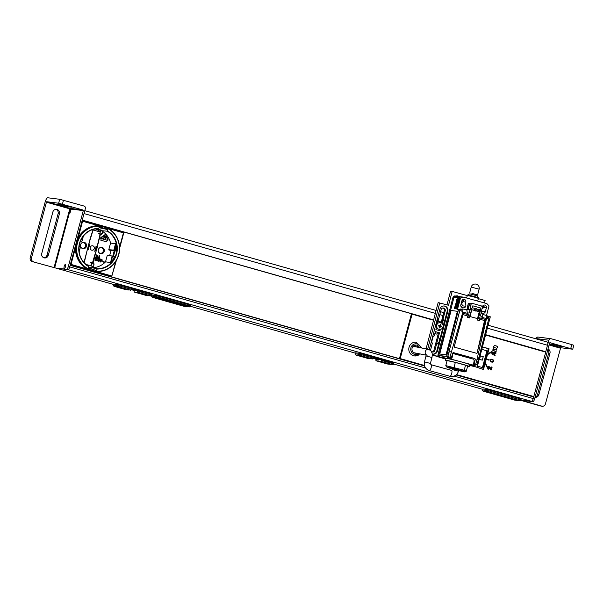 <?xml version="1.0" encoding="UTF-8"?>
<svg xmlns="http://www.w3.org/2000/svg" width="604" height="604" viewBox="0 0 604 604"><rect width="100%" height="100%" fill="white"/><g stroke="black" fill="none" stroke-linecap="round" stroke-linejoin="round"><path stroke-width="0.91" d="M130.69 290.237L131.242 289.286L119.841 286.047L120.105 285.065L118.852 284.756L118.588 285.745L113.59 285.111L113.854 284.122L118.852 284.756M120.105 285.065L152.019 294.178M131.242 289.286L131.378 288.795L139.879 291.211L139.162 292.653L139.441 291.158L136.851 290.584L137.727 290.894L137.274 292.411L134.148 292.019L134.239 290.494L131.136 289.618L136.995 290.781M130.653 290.237L119.101 286.938L113.952 286.288L125.579 289.595L128.841 289.746M132.268 289.293L133.884 289.648L132.268 289.293M135.568 290.131L137.433 290.901L135.568 290.131M136.98 290.841L131.219 289.376L137.78 290.705M137.727 290.894L139.879 291.211M132.48 289.18L131.355 288.863L132.48 289.18M125.647 289.603L128.773 289.995L127.942 289.52M139.162 292.653L140.422 293.038M126.961 289.407L121.578 287.889M126.961 289.52L121.472 288.176M128.773 289.995L126.508 289.256M123.276 288.319L126.508 289.459M123.156 288.652L120.83 288.093L122.514 288.576L122.627 288.153M139.622 292.812L137.274 292.411M138.399 292.729L138.86 291M139.199 292.91L134.088 292.011L145.723 295.311L150.872 295.968L139.26 292.683M138.188 292.714L142.446 293.755M141.495 293.499L142.348 294.103M141.374 293.831L139.056 293.272L139.796 293.061M138.15 292.774L139.69 293.348M127.648 289.678L128.04 289.527M138.731 292.774L139.184 291.098M140.74 293.748L137.501 292.517L145.677 294.805L140.74 293.748L140.845 293.325M489.202 389.912L520.505 398.806L520.24 399.795L488.938 390.901L488.357 391.853L519.659 400.739L520.24 399.795L488.938 390.901L489.202 389.912L487.949 389.61L487.685 390.599L482.694 389.965L482.958 388.976L487.949 389.61M520.505 398.806L521.124 399.033M512.804 399.546L485.707 391.845L490.214 392.419L517.311 400.112L512.804 399.546L485.707 391.845L490.214 392.419L517.311 400.112L512.804 399.546M494.774 394.125L489.248 392.532L494.774 394.125M508.304 397.802L514.321 399.538L508.364 397.575M490.863 392.932L494.321 393.884L490.863 392.932M509.081 398.111L512.547 399.063L509.081 398.111M158.323 296.036L189.633 304.929L189.369 305.918L158.059 297.025L158.323 296.036L157.07 295.733L156.806 296.715L151.815 296.088L152.08 295.099L157.07 295.733M189.633 304.929L190.245 305.156M181.925 305.662L154.828 297.968L159.335 298.535L186.432 306.236L181.993 305.413M163.895 300.248L158.369 298.648L163.895 300.248M180.422 305.005L176.368 303.789L180.4 305.012M159.984 299.055L163.442 300.007L159.984 299.055M178.203 304.227L181.668 305.186L178.203 304.227M377.636 359.108L373.091 357.802L377.643 359.086M377.968 359.312L378.927 359.584L377.968 359.199M374.314 358.029L374.163 358.444L372.985 358.21L378.497 359.463M376.035 359.221L372.94 358.338L376.473 359.274L375.96 360.739L379.501 361.562L375.945 360.739L376.035 359.221L376.473 359.274L374.925 358.836L376.473 359.274M375.975 358.972L374.925 358.836L375.975 358.972M377.153 359.244L377.621 359.38L377.153 359.244M378.24 359.501L381.668 359.931L381.539 360.429L380.95 361.373L377.84 360.981L378.24 359.501L381.668 359.931L393.687 363.397M355.643 352.872L360.641 353.483L360.377 354.465L355.333 353.838A1.027 1.027 0 0 0 356.035 355.084L367.436 358.323L372.449 358.957L373.166 357.515L381.668 359.931M360.641 353.483L393.816 362.906M355.65 352.849L355.386 353.838A1.027 0.974 97.2 0 0 356.05 355.084L361.056 355.718L372.449 358.957L367.534 358.104M377.84 360.981L380.95 361.373L381.539 360.429L392.94 363.668L392.351 364.612L387.323 363.97M378.436 361.147L387.36 363.978L375.937 360.739L375.899 359.712M379.69 361.396L385.156 362.71M379.652 361.456L385.141 362.8M379.002 361.2L380.505 361.562L379.002 361.2M382.483 362.045L380.505 361.562L382.483 362.045M383.457 362.325L385.782 362.883L383.457 362.325M378.481 359.531L377.515 359.048M377.515 359.259L377.123 358.919M377.115 359.206L375.235 358.368M373.521 358.368L373.657 357.878M368.463 358.096L368.01 357.938M367.609 358.096L360.973 356.179L367.617 357.825M365.239 357.145L367.896 357.9L365.239 357.145M368.855 358.255L367.896 357.9L368.855 358.255M368.455 358.202L369.127 358.399M98.784 233.839L101.072 234.488A3.684 1.155 -74.1 0 0 102.212 233.582A1.434 0.453 -74.1 0 0 102.703 232.2A1.434 0.453 -74.1 0 0 102.605 231.204L100.317 230.554A1.434 0.453 -74.1 0 1 100.415 231.551A1.434 0.453 -74.1 0 1 99.924 232.933A3.684 1.155 105.9 0 1 98.784 233.839A3.684 1.155 105.9 0 1 98.475 233.544L99.199 233.748M93.998 264.258A3.684 1.155 -74.1 0 0 93.507 263.14L91.219 262.491A3.684 1.155 105.9 0 1 91.702 263.608A1.434 0.453 -74.1 0 1 91.446 265.013A1.434 0.453 -74.1 0 1 90.842 265.919L93.129 266.575A1.434 0.453 105.9 0 0 93.733 265.669A1.434 0.453 105.9 0 0 93.998 264.258L91.702 263.608M91.589 262.944L90.668 262.68A3.684 1.155 105.9 0 1 91.219 262.491M107.218 240.271L101.253 238.58A0.513 0.483 97.2 0 1 101.125 237.659L105.066 234.911A0.513 0.483 97.2 0 1 105.775 235.115L107.791 239.554A0.513 0.483 97.2 0 1 107.218 240.271M102.801 238.429L103.39 238.595A0.513 0.483 97.2 0 0 103.986 238.24L104.145 237.644A0.513 0.483 97.2 0 0 103.812 237.017L103.224 236.851L102.801 238.429M104.915 239.033L105.964 239.327L105.323 238.429L105.979 238.353L105.504 237.765L106.387 237.749L105.338 237.455L104.915 239.033M104.567 237.719L105.843 236.383L104.779 237.402L104.371 235.968L104.567 237.719M99.373 248.033A2.816 2.665 -82.8 0 1 103.261 251.196A2.816 2.665 -82.8 0 1 98.807 252.487M88.41 267.95L94.171 269.829M85.579 267.625L86.629 267.927M86.289 267.7L85.557 267.61M81.623 242.989A2.816 2.665 -82.8 0 1 85.504 246.153A2.816 2.665 -82.8 0 1 81.057 247.444M87.882 266.13L88.584 266.243A20 18.973 97.2 0 1 79.66 243.548A20 18.973 97.2 0 1 98.603 228.735L96.172 228.561M86.757 229.331A19.698 18.679 -82.8 0 1 88.154 228.908M81.683 234.45L81.238 234.405M78.173 240.664L77.773 240.641M76.851 245.941L76.466 245.873M77.04 253.31L76.64 253.257M83.443 265.39L83.367 265.375A19.698 18.679 -82.8 0 1 82.28 264.711M93.129 229.452L90.245 238.376L84.001 262.491M82.68 248.606A3.224 3.058 -82.8 0 1 81.381 243.216A3.224 3.058 -82.8 0 1 86.478 244.665A3.224 3.058 -82.8 0 1 82.68 248.606M79.147 251.891L80.43 247.119L79.056 246.877M76.791 246.477L76.406 246.409M79.086 246.538L80.226 246.742L79.101 246.424M76.829 246.138L76.444 246.07M80.528 240.973L81.683 241.298L80.43 241.222M80.619 240.996L82.046 241.087L83.39 236.073M98.958 227.67L107.187 229.467L99.124 227.255M103.85 226.998A22.522 21.359 97.2 0 0 77.304 254.533A22.522 21.359 97.2 0 0 112.933 264.658A22.522 21.359 97.2 0 0 103.85 226.998M107.55 230.954L107.361 229.188L99.751 227.021L98.709 228.44A20.309 19.26 97.2 0 0 79.471 243.48A20.309 19.26 97.2 0 0 88.539 266.523L88.788 268.304L96.217 270.411L97.312 269.014A20.309 19.26 97.2 0 0 116.572 254.02A20.309 19.26 97.2 0 0 107.55 230.954M111.574 276.489L91.151 270.683L95.794 271.445L111.868 276.013L111.574 276.489M108.871 229.188A22.869 21.691 -82.8 0 0 107.361 228.282L101.517 226.175M101.917 226.243A22.831 21.653 97.2 0 0 76.451 245.994A22.831 21.653 97.2 0 0 96.187 271.475A22.831 21.653 97.2 0 0 119.26 252.464A22.831 21.653 97.2 0 0 103.835 226.689A22.831 21.653 97.2 0 0 101.917 226.243L98.648 225.805A22.869 21.691 97.2 0 0 78.029 238.225L76.436 241.894M76.013 243.472L75.56 247.429A22.869 21.691 97.2 0 0 87.082 268.976L91.151 270.683M103.662 270.358A22.869 21.691 -82.8 0 1 95.832 271.453M87.082 268.976L71.015 264.409L75.56 247.429M78.029 238.225L82.582 221.245L98.648 225.805M115.779 261.404L111.868 276.013M108.32 228.554L123.435 232.85L119.577 247.247M123.745 232.963L119.6 248.41M116.383 260.422L111.838 276.103M100.438 234.307L93.099 263.027M113.477 256.285L114.42 256.76A19.962 18.935 -82.8 0 1 111.008 262.121L110.494 262.566L112.208 256.149L107.301 255.228L105.534 261.826A19.698 18.679 -82.8 0 1 93.401 267.655M93.22 267.663A19.698 18.679 -82.8 0 1 92.238 267.693M107.301 255.228L109.566 255.552A19.698 18.679 -82.8 0 0 110.887 250.615L108.78 249.701L110.555 243.095A19.698 18.679 -82.8 0 0 102.846 231.558M104.213 251.377A3.224 3.058 97.2 0 0 100.521 247.429A3.224 3.058 97.2 0 0 99.079 252.812A3.224 3.058 97.2 0 0 104.213 251.377M94.692 260.075L96.021 260.732L95.002 260.165L96.406 259.146L96.323 258.218L95.258 258.255L96.27 258.882L94.692 260.075M96.904 259.796L97.644 259.841L97.735 260.43L97.221 260.792L96.504 260.196L96.587 260.671L97.599 260.958L97.969 260.045L96.897 259.516L97.123 258.671L98.316 258.731L96.995 258.353L96.904 259.796M98.444 259.841L98.301 260.988L98.996 261.524L99.856 259.561L99.162 259.025L98.444 259.841M100.694 262.06L101.978 259.773L100.626 261.706L100.423 259.327L100.694 262.06M95.908 257.41L96.338 254.873L95.908 257.41M97.871 256.662L96.768 256.239L97.267 255.477L98.052 255.983L97.84 255.356L97.055 255.303L96.512 257.349L97.486 257.629L97.871 256.662M99.532 255.779L97.931 257.983L98.49 257.463L99.267 257.682L99.486 258.429L99.532 255.779M95.387 257.47L102.061 259.584L95.387 257.47M101.653 261.102L102.182 261.117A0.513 0.483 97.2 0 1 102.718 261.268L103.216 261.902A0.717 0.679 97.2 0 0 103.963 262.113L104.424 261.94L103.903 261.917A0.513 0.483 97.2 0 1 103.367 261.766L102.869 261.132A0.717 0.679 97.2 0 0 102.121 260.92L101.653 261.102M101.185 238.829L100.815 240.203L106.682 241.872L107.157 240.52A0.77 0.732 97.2 0 0 108.01 239.441L105.994 235.001A0.77 0.732 97.2 0 0 104.937 234.699L100.989 237.447A0.77 0.732 97.2 0 0 101.185 238.829M102.861 231.294L103.133 231.166A19.751 18.732 -82.8 0 0 102.461 230.766L107.308 231.211A20 18.973 97.2 0 1 116.195 253.922A20 18.973 97.2 0 1 97.229 268.697L91.498 267.685M110.494 262.566L105.534 261.826M112.782 256.149L109.566 255.552M110.555 243.095L115.545 243.699L115.779 244.326A19.962 18.935 -82.8 0 1 116.036 250.728L114.911 250.939M114.194 250.879L110.887 250.615M114.42 256.76L112.586 256.239L111.008 262.121M108.984 250.071L115.9 251.022M115.545 243.699L113.831 250.109L108.78 249.701M101.585 230.215A2.054 0.521 -74.3 0 1 101.653 230.215A2.054 0.521 -74.3 0 1 101.706 230.252L102.74 231.581M100.43 231.43L95.515 228.931M93.25 229.414L89.06 243.238A0.612 0.581 97.2 0 0 89.143 243.752L89.656 244.537A0.612 0.581 97.2 0 1 89.43 245.435L88.426 245.171M92.487 262.853L95.462 252.759A0.612 0.581 97.2 0 0 95.387 252.246L94.866 251.46A0.612 0.581 97.2 0 1 95.092 250.562L95.968 247.3A0.612 0.581 97.2 0 1 96.225 246.402L97.055 246.002A0.612 0.581 -82.8 0 0 97.38 245.602L100.105 234.216M84.213 262.725L87.142 250.396A0.612 0.581 -82.8 0 1 87.467 250.003L88.305 249.595A0.612 0.581 97.2 0 0 88.554 248.705L89.43 245.435M92.842 245.828A2.25 2.137 -82.8 0 1 93.748 249.588A2.25 2.137 -82.8 0 1 90.192 248.576A2.25 2.137 -82.8 0 1 92.842 245.828M91.37 267.942A2.054 0.521 -74.3 0 0 91.468 268.017A2.054 0.521 -74.3 0 0 91.589 268.002L93.016 267.323M93.227 266.515L93.341 267.866L92.744 266.462M86.999 265.209L91.355 265.239M88.614 248.84L87.527 248.531M95.968 247.315L96.655 247.512L95.757 250.871L94.971 250.645M95.915 247.512L96.338 247.632L95.545 250.592L95.115 250.479M88.373 245.375L89.09 245.579L88.297 248.538L87.58 248.335M111.725 262.816L111.944 262.008M113.424 256.481L116.089 246.53M116.58 244.703L116.806 243.873M120.015 231.876L120.256 230.992M110.728 263.82L110.91 263.125M112.744 256.285L115.847 244.703M116.247 243.201L116.444 242.476M119.335 231.687L119.577 230.796M118.535 230.502L118.301 231.392M115.817 240.656L115.651 241.283M109.437 264.454L109.279 265.05M490.607 369.301L491.15 367.285M492.517 362.166L492.668 361.615M479.206 359.297L482.324 360.135L479.161 359.486M482.324 360.135L483.253 356.677L480.444 355.877L479.523 359.335M477.417 366.16L482.43 367.587L486.93 350.803L481.811 349.346M480.331 366.99L477.334 366.485M424.567 365.994L70.162 265.315L69.739 266.892L425.578 367.979M485.865 365.035L486.386 365.058L486.665 366.537M487.285 367.519L487.443 366.93M488.455 369.172L488.251 367.443L488.998 366.228M491.112 366.824L491.143 368.266L490.395 369.489M490.169 361.094L490.916 359.878M493.166 361.298L493.038 362M489.074 353.725L489.542 352.857M490.146 352.494L490.267 353.008M492.064 353.431L492.049 354.027M492.773 354.435L493.332 353.695L495.159 353.914M486.273 353.257L486.809 352.57L487.141 353.151M488.138 353.702L487.949 354.397M486.892 354.103L486.764 353.181L486.039 354.118M487.058 359.622L487.194 359.131M487.624 359.252L487.496 359.742M416.254 353.189A4.092 3.881 -82.8 0 1 413.914 345.601A4.092 3.881 -82.8 0 1 419.433 347.564M414.638 345.262A4.092 3.881 -82.8 0 1 416.013 346.885M418.678 347.413A4.092 3.881 -82.8 0 0 418.164 346.492L416.881 346.326L418.262 346.696A4.092 3.881 -82.8 0 1 418.625 347.398M418.58 355.031A6.908 6.546 -82.8 0 1 409.029 347.323A6.908 6.546 -82.8 0 1 416.216 342.219L421.917 348.047M439.002 329.346A3.443 3.262 -82.8 0 1 437.575 323.608A3.443 3.262 -82.8 0 1 443.026 325.118A3.443 3.262 -82.8 0 1 439.002 329.346M439.72 326.56A6.138 1.419 104.8 0 1 439.327 327.851A1.963 1.865 97.2 0 0 439.893 328.01A6.138 2.424 -73.9 0 0 440.346 326.734L441.796 326.839A1.963 1.865 97.2 0 0 441.954 326.243A6.138 0.785 -166.6 0 0 440.829 325.888L440.656 325.564A6.138 2.431 -74.7 0 0 440.875 324.257A1.963 1.865 97.2 0 0 440.308 324.099A6.138 1.412 105.6 0 1 440.029 325.39L439.72 325.579A6.138 0.755 -167.3 0 0 438.406 325.262A1.963 1.865 97.2 0 0 438.247 325.858L439.72 326.56M478.119 310.026A1.51 1.434 -82.8 0 1 478.323 309.618M478.625 314.231A5.119 4.855 97.2 0 0 479.327 313.604M472.728 306.213A5.119 4.855 97.2 0 0 472.222 306.741M461.094 303.85A1.51 1.434 -82.8 0 1 461.162 306.757M462.022 304.582A5.119 4.855 97.2 0 0 461.698 302.959M458.074 299.826A5.119 4.855 97.2 0 0 457.696 299.773M457.56 299.765A5.119 4.855 97.2 0 0 457.168 299.75M457.032 299.758A5.119 4.855 97.2 0 0 456.624 299.788M432.607 336.919A4.349 4.122 -82.8 0 1 434.253 335.937L435.386 331.619L439.501 332.759L435.348 331.755M432.086 351.906A2.25 2.137 97.2 0 0 433.936 350.237L438.534 332.638M431.203 351.256A2.25 2.137 97.2 0 0 434.903 350.365L439.501 332.759M436.662 326.719L435.899 329.641L440.022 330.781L440.376 329.414M441.094 326.666L441.199 326.001M441.901 323.306L445.239 310.803A2.25 2.137 97.2 0 0 443.464 308.002A2.25 2.137 97.2 0 0 441.116 309.663L438.904 318.134A4.349 4.122 -82.8 0 0 437.258 319.116M439.085 330.524L439.372 329.429M439.75 327.987L440.739 324.197M441.101 322.823L444.272 310.683A2.25 2.137 97.2 0 0 442.974 307.995M437.764 318.701L436.315 324.242M438.836 318.157L437.334 323.887M438.308 337.07A4.349 4.122 -82.8 0 1 436.435 344.257M443.026 319.274A4.349 4.122 -82.8 0 1 444.008 323.397L447.156 311.332A4.349 4.122 97.2 0 0 444.046 305.971M432.623 354.133A4.349 4.122 97.2 0 0 436.82 350.894L439.357 341.2A4.349 4.122 -82.8 0 1 436.496 344.265M431.43 341.426A4.349 4.122 -82.8 0 0 432.381 343.125L430.788 349.225A2.25 2.137 97.2 0 0 431.067 351.075M438.376 337.077A4.349 4.122 -82.8 0 1 439.357 341.2L444.008 323.397A4.349 4.122 -82.8 0 1 443.049 325.209M441.803 326.198A4.349 4.122 -82.8 0 1 441.146 326.462M436.76 325.005A4.349 4.122 -82.8 0 1 436.08 323.623M456.851 295.832A2.25 2.137 -82.8 0 1 457.666 296.398M459.138 298.572A2.25 2.137 -82.8 0 1 459.123 298.64L458.761 300.014M432.275 355.084L438.451 356.79M447.005 304.831L450.561 291.211L452.169 291.415L448.553 305.262L438.149 302.619L426.069 348.863M469.527 365.39L477.13 367.247L469.587 365.163M433.113 336.503L431.664 342.045M472.66 365.095A4.349 4.122 -82.8 0 1 472.101 365.043M429.369 349.663A4.349 4.122 -82.8 0 1 429.512 348.772L439.848 309.21A4.349 4.122 -82.8 0 1 444.37 306.002A4.349 4.122 -82.8 0 1 447.798 311.415L437.47 350.977A4.349 4.122 -82.8 0 1 432.207 354.027M477.13 367.247L490.312 316.806L487.322 315.983M484.491 302.951L485.125 300.528L478.315 298.64M427.647 349.172L439.757 302.823M444.355 358.187L441.547 357.409M441.313 357.341L439.304 356.79M438.217 356.481L432.275 354.842M452.169 291.415L467.307 295.598M455.303 296.806A2.25 2.137 -82.8 0 1 455.945 296.164M456.088 296.081A2.25 2.137 -82.8 0 1 458.632 296.526M456.488 353.627A2.99 2.839 -82.8 0 1 456.292 354.435M471.898 293.34L477.59 294.994L471.898 293.34M468.092 294.888L478.255 297.606L468.092 294.888M467.813 294.88L469.806 293.846L477.213 295.824L478.255 297.606M477.764 301.094L478.376 298.361L473.8 296.911L467.345 295.477L466.59 298.006M446.024 354.812L439.901 354.035L439.871 353.521L450.984 310.992L451.271 310.516L457.394 311.294L446.024 354.812M446.696 355.907L446.567 356.534L447.745 356.617L459.991 309.739L458.481 309.641L446.567 356.541L448.961 358.542L449.957 358.67L447.987 356.647L451.49 357.568L452.57 353.438A1.027 0.974 -82.8 0 1 453.763 352.706L474.548 358.459L453.219 352.728M473.929 362.075L474.563 362.249M475.446 364.197L473.544 365.186L474.442 365.435L477.009 364.673L478.345 359.554L477.047 359.146L486.499 318.61L481.962 317.349L480.52 315.832L482.377 306.908L481.343 305.888L472.381 303.412L471.158 303.804L470.591 308.07L471.951 308.448L469.67 316.602L469.678 317.923L470.025 316.534L477.485 318.595L477.137 319.984L479.508 320.641L479.855 319.252L484.529 320.543L476.986 353.408L454.117 347.081L463.026 313.77L463.615 313.416L470.184 315.228M473.43 365.307L474.442 365.435M473.045 365.126L472.562 365.065A2.023 0.634 -74.5 0 0 472.713 365.035M473.453 363.955A2.023 0.634 -74.5 0 0 473.838 362.581M474.548 358.459A1.027 0.974 -82.8 0 1 475.227 359.705L474.148 363.834L477.009 364.673L475.393 364.514M475.71 364.265L477.047 359.146M470.591 308.07L469.368 312.751L467.383 313.317L462.838 312.064L462.815 308.923L458.481 309.641M449.935 357.138L462.838 312.064L460.014 309.739L462.815 308.923L466.839 310.041L467.383 313.317M476.986 353.408L485.51 319.984L485.171 319.373L478.61 317.561L480.376 310.781L481.743 311.158M468.311 314.707L468.236 316.202L462.981 314.586L454.117 347.081M469.678 317.923L467.307 317.266L468.236 316.202M478.61 317.561L478.066 318.92L477.485 318.595L479.266 311.77L476.277 310.947A1.306 1.238 -82.8 0 1 474.797 310.531L471.815 309.709L470.025 316.534M475.159 310.871A1.306 1.238 97.2 0 0 475.424 310.75L476.277 310.947M479.787 309.792L474.797 308.712L479.954 309.837L480.278 307.889L472.826 305.828L472.328 307.73L475.318 308.553A1.306 1.238 -82.8 0 1 476.798 308.969M480.376 310.781L480.278 307.889M471.951 308.448L472.826 305.828M478.066 318.92L477.137 319.984M480.482 318.074L479.825 318.444L479.508 320.641M466.839 310.041L469.663 309.233L468.236 309.142L469.648 303.737L471.067 303.789L469.368 312.751M468.236 309.142L465.299 309.61M465.903 309.776L468.002 309.173M447.745 356.617L449.323 351.528L451.271 352.019M460.014 309.739L449.089 351.468M448.991 358.542L449.904 358.799A2.023 0.634 -74.5 0 0 450.909 357.409M452.109 355.212L452.524 355.333A2.023 0.634 105.5 0 1 452.547 355.341L452.555 355.288M451.626 359.199A2.023 0.634 105.5 0 1 451.445 359.229L473.015 365.058A3.888 1.223 -74.5 0 0 473.528 359.206L452.577 353.408M459.991 309.739L462.815 308.923M487.035 318.429L487.254 317.598L486.741 317.062M478.345 359.554L489.044 317.764A6887.17 4892.981 59.3 0 0 486.499 318.61L486.967 315.605L489.014 317.764L487.254 317.598M486.967 315.605L482.943 314.495L481.962 317.349M482.943 314.495L481.312 312.781M480.354 307.927L479.236 312.185L479.991 312.253M471.784 303.601L470.939 303.367L472.381 303.412M479.825 312.902L479.236 312.185M459.795 297.085L458.874 296.836L459.795 297.085M463.449 297.138L460.467 297.991L454.027 297.176L457.009 296.315L463.449 297.138L486.854 303.608L489.021 305.888L486.514 315.484M461.071 296.836C458.376 297.372 457.817 297.304 459.395 296.617M467.987 304.748L467.466 306.726L468.568 306.87L469.414 303.601L468.689 303.51L467.987 304.748M474.955 310.72L475.144 310.018A2.559 2.424 97.2 0 0 475.182 308.818M477.13 309.331L476.677 311.052M478.745 309.678L478.7 309.837A0.408 0.385 97.2 0 0 478.323 310.139L477.99 311.415M479.568 313.869L478.904 313.166M460.467 297.991L457.387 309.776L460.641 309.022M467.156 309.082L467.647 307.187A0.408 0.385 97.2 0 0 467.466 306.726M461.856 300.935L460.822 304.892A2.152 2.038 97.2 0 0 462.249 307.512L463.185 307.768A2.152 2.038 97.2 0 0 465.692 306.236L465.82 305.745A2.152 2.038 97.2 0 0 465.344 303.714L465.79 302.023A2.152 2.038 97.2 0 0 464.091 299.35A2.152 2.038 97.2 0 0 461.856 300.935M481.343 312.691A2.152 2.038 97.2 0 0 481.909 312.947L482.845 313.204A2.152 2.038 97.2 0 0 485.352 311.672L486.386 307.715A2.152 2.038 97.2 0 0 484.687 305.043A2.152 2.038 97.2 0 0 482.453 306.628L482.369 306.945M478.187 309.603L477.734 311.347M478.7 309.837L479.795 309.973L480.339 307.912M478.323 310.139L479.417 310.282L479.048 311.709M479.78 313.068L479.108 312.366M486.681 317.432L487.035 317.81L486.635 317.757M468.991 357.085L468.779 357.893L468.991 357.085M486.862 318.489L487.035 317.81M472.29 364.99L473.015 365.058M469.678 364.801L471.92 365.088M445.79 359.108L438.746 357.017L448.863 358.708M445.888 358.723L445.254 358.64L445.85 358.874M442.634 357.545L439.055 357.092L445.442 358.323L442.634 357.545M452.464 353.838A3.888 1.223 105.5 0 1 451.528 359.116M448.228 358.534L446.613 356.587M448.923 353.061L448.47 353.861M444.582 358.074L442.815 356.209L438.806 355.439L446.462 356.413M458.406 309.905L457.387 309.776M454.027 297.176L438.806 355.439M456.881 308.991L460.029 298.459L457.266 309.044L456.881 308.991M456.367 308.931L459.478 298.527L456.752 308.976L456.367 308.931M455.854 308.863L458.927 298.603L455.854 308.863M455.341 308.803L458.376 298.678L455.341 308.803M454.82 308.735L457.824 298.746L455.205 308.78L454.82 308.735M454.306 308.667L457.273 298.821L454.691 308.719L454.306 308.667M457.424 311.309L446.409 354.359L446.114 354.835L439.961 354.042M483.464 307.3L484.076 307.376A2.152 2.038 97.2 0 0 483.638 305.45L483.283 305.405M475.212 309.663L474.042 309.512A2.152 2.038 97.2 0 0 473.981 310.305M457.402 307.021A2.152 2.038 97.2 0 0 457.794 306.945L457.432 306.9M457.296 306.885L456.918 306.84M456.783 306.817L456.397 306.772M456.269 306.757L455.884 306.704M465.692 306.236L462.12 305.783M457.779 307.089L457.394 307.036M457.258 307.021L456.881 306.975A2.152 2.038 97.2 0 0 457.017 307.006L457.258 307.043M456.518 300.211L456.896 300.256M457.032 300.271L457.417 300.324M457.545 300.339L457.93 300.384M458.066 300.407L458.444 300.452M458.579 300.467L458.957 300.52M459.093 300.535L459.478 300.581M465.79 302.023L462.853 301.653M462.868 301.6L463.479 301.675A2.152 2.038 97.2 0 0 463.041 299.758L462.687 299.712M448.47 367.828L446.62 366.907L453.929 368.516L463.087 371.052L464.204 370.252L445.797 365.616L446.401 366.824L448.296 367.768L452.721 369.006L448.432 367.821M453.929 368.516L455.288 362.377L465.525 365.209L464.204 370.252L466.273 371.279L464.997 371.988L458.655 370.584L464.997 371.988M455.288 362.377L447.119 360.573L445.797 365.616M452.789 368.734L458.73 370.29M465.525 365.209L467.594 366.235L466.273 371.279M467.564 366.349A12.276 0.528 -165.4 0 0 469.233 366.507A12.276 0.528 -165.4 0 0 459.38 363.397A12.276 0.528 -165.4 0 0 446.122 360.301A12.276 0.528 -165.4 0 0 445.473 360.301A12.276 0.528 -165.4 0 0 447.013 360.981M445.473 360.301L445.963 358.421A12.276 0.528 14.6 0 1 446.613 358.421A12.276 0.528 14.6 0 1 459.87 361.517A12.276 0.528 14.6 0 1 469.723 364.627L469.233 366.507M462.498 299.863A1.94 1.842 -82.8 0 1 461.305 303.057M459.327 300.566A1.94 1.842 -82.8 0 1 459.644 299.939M456.654 299.682A5.119 4.855 -82.8 0 1 457.047 299.697A5.119 4.855 97.2 0 0 456.662 299.652M482.105 308.712A1.94 1.842 97.2 0 0 483.094 305.564M454.08 297.16A2.046 1.94 -82.8 0 1 456.05 296.073L455.084 295.952A2.046 1.94 97.2 0 0 452.955 297.462L453.921 297.583L438.934 354.948L437.968 354.827A2.046 1.94 97.2 0 0 439.319 357.319M456.05 296.073A2.046 1.94 -82.8 0 1 456.307 296.126L457.009 296.315M455.59 296.073L456.752 296.39M458.685 296.926L459.455 297.138M479.342 313.627L478.013 318.723M468.062 356.828L467.851 357.628M439.659 357.13A2.046 1.94 -82.8 0 1 438.866 355.507M437.968 354.827L452.955 297.462M455.363 353.317A1.789 1.699 -82.8 0 1 455.174 354.125M493.309 361.018C492.713 359.501 491.777 359.237 490.508 360.218C491.105 361.736 492.041 362.007 493.309 361.018M424.431 365.473L400.195 358.587L412.102 314.156L433.544 320.248M437.96 321.502L441.207 322.423M442.068 322.672L444.046 323.231M485.548 335.024L545.722 352.117L533.815 396.541L456.526 374.586M454.374 353.046A2.559 2.424 -82.8 0 1 454.246 353.868M437.168 332.26A1.178 1.117 -82.8 0 1 436.405 334.072A1.178 1.117 -82.8 0 1 435.741 331.86M439.206 325.45A1.178 1.117 -82.8 0 1 439.206 326.145M487.76 368.583L488.296 366.613A0.513 0.483 -82.8 0 1 488.893 366.251A0.513 0.483 -82.8 0 1 489.225 366.877L489.097 367.375L490.961 367.904L491.097 367.406A0.513 0.483 -82.8 0 1 491.694 367.051A0.513 0.483 -82.8 0 1 492.034 367.677L491.505 369.648A0.513 0.483 -82.8 0 1 490.901 370.01A0.513 0.483 -82.8 0 1 490.569 369.384L490.697 368.893L488.832 368.357L488.696 368.855A0.513 0.483 -82.8 0 1 488.1 369.21A0.513 0.483 -82.8 0 1 487.76 368.583M482.453 346.892L489.051 348.765L487.654 353.989L491.467 351.694L491.701 352.14L487.504 354.669M487.654 353.989L486.341 358.889L489.142 359.682L489.014 360.18L486.205 359.38L483.494 369.497L476.579 367.179M485.291 362.921L487.639 367.308L487.217 367.564L485.087 363.578M493.778 361.147C492.026 362.672 490.78 362.325 490.04 360.09C491.792 358.565 493.038 358.919 493.778 361.147M493.513 349.225L493.264 350.154L492.819 350.026L493.415 347.798L493.861 347.927L493.611 348.855L496.903 349.791L496.805 350.161L493.513 349.225M491.792 353.876L491.913 353.423L495.899 353.551L494.684 353.891L494.397 354.948L495.28 355.869L491.792 353.876M495.763 352.993L492.222 352.268L492.32 351.898L495.439 352.653L495.884 352.23L495.71 351.634L492.758 350.267L496.156 351.52L495.763 352.993M495.975 345.775L497.326 346.515L497.59 347.549L496.843 348.289L493.966 347.474L493.695 346.439L494.442 345.692L495.975 345.775M482.815 369.308L488.342 348.674L489.051 348.765M486.205 359.38L486.371 358.889M488.342 348.674L482.422 346.998M412.102 314.156L411.392 314.065L399.486 358.497L400.195 358.587M456.216 374.865L533.626 396.775L456.292 374.805M424.514 365.782L70.207 265.126M70.192 265.201L424.536 365.865M85.602 245.352L86.568 245.624M88.184 246.085L88.901 246.289M95.719 248.221L96.142 248.342M96.413 248.418L96.965 248.576M103.36 250.396L104.326 250.668M487.118 359.41L487.549 359.531M85.36 244.22L86.448 244.522M88.448 245.096L89.498 245.39M95.93 247.217L97.229 247.587M103.118 249.263L104.198 249.565M456.111 374.956L533.634 396.979L533.211 398.557A3.073 0.966 105.9 0 1 531.429 401.298A3.073 0.966 105.9 0 1 531.414 401.29L520.927 399.961L531.407 401.29L67.935 269.633A3.073 0.966 -74.1 0 0 67.958 269.633A3.073 0.966 -74.1 0 0 69.739 266.892M454.155 376.103L533.211 398.557A3.073 0.966 105.9 0 0 533.241 398.459L533.755 396.526M80.672 209.996L71.959 208.893A3.073 0.966 -74.1 0 0 71.476 209.12M71.355 209.241A3.073 0.966 -74.1 0 0 70.2 211.732M531.429 401.298L67.958 269.633L56.021 268.123L113.703 284.507M190.018 306.183L355.499 353.197M393.559 364.008L482.8 389.361M157.591 295.839L160.332 296.564M186.961 304.129L188.516 304.612M82.476 212.314L82.136 213.605M82.25 220.196L433.604 320.007M438.021 321.26L441.267 322.181M485.616 334.782L545.752 351.762L485.639 334.684M435.333 313.385L84.024 213.582L82.272 220.098L433.627 319.909M438.051 321.169L441.29 322.091M487.345 328.161L547.496 345.246L545.752 351.762M439.818 314.654L442.996 315.56M488.108 325.239L547.345 342.06A3.073 0.966 105.9 0 1 547.398 342.075A3.073 0.966 105.9 0 1 547.496 345.246M83.307 210.328L82.725 210.252M140.347 291.347L131.378 288.795M127.61 289.777L122.514 288.576M140.385 293.182L139.584 292.955M509.459 398.217L512.147 398.957L509.459 398.217M499.349 395.25L505.865 397.168L499.41 395.031M500.346 395.628L503.041 396.367L500.346 395.628M482.906 388.976L482.694 389.965A1.027 0.974 97.2 0 0 483.359 391.218L488.357 391.853L519.659 400.739L514.668 400.112L483.359 391.218L488.357 391.853L488.938 390.901L487.685 390.599A1.027 0.974 97.2 0 0 488.357 391.853M521.176 399.033L520.859 400.022A1.027 0.974 -82.8 0 1 519.795 400.769L514.804 400.135A1.027 1.027 0 0 1 514.653 400.105L483.359 391.218L514.668 400.112A1.027 0.974 -82.8 0 0 514.94 400.142M493.053 393.717L488.983 392.457L493.053 393.717M491.233 393.038L493.929 393.778L491.233 393.038M173.114 302.868L167.316 301.222L173.114 302.868M167.421 300.837L167.316 301.222M176.466 303.404L176.368 303.789M164.122 300.316L158.105 298.58L164.122 300.316M152.14 297.168L184.024 306.296M189.656 306.213L189.218 306.983L157.35 297.923L157.825 297.168L189.656 306.213M184.273 306.303L184.258 306.356A0.815 0.778 -82.8 0 1 184.137 306.326L152.48 297.342L157.478 297.968L188.78 306.862L183.79 306.228L152.48 297.342A1.027 0.974 97.2 0 1 151.815 296.088L151.808 296.111M157.44 297.968L189.097 306.96A0.815 0.778 97.2 0 0 189.218 306.983M373.174 357.523L393.733 363.404M375.137 358.723L374.163 358.444M369.112 358.459L368.01 358.149M373.046 358.013L361.645 354.774L361.894 353.785M361.63 354.774L361.049 355.718L361.645 354.774L360.377 354.465A1.027 0.974 97.2 0 0 361.049 355.718L372.457 358.957M56.089 268.131L32.208 261.577L54.685 267.731L70.426 208.984L83.307 210.615L68.358 266.402A3.073 0.966 105.9 0 1 66.599 269.241L56.089 268.131L68.003 269.641A3.073 0.966 -74.1 0 0 69.762 266.802L85.368 208.546A2.046 1.94 -82.8 0 0 84.031 206.039L59.705 199.282L58.648 203.231L82.975 209.988A0.513 0.483 -82.8 0 1 83.307 210.615M64.296 268.516A2.122 0.664 -74.1 0 0 65.7 265.511A2.122 0.664 -74.1 0 0 64.545 265.367A2.122 0.664 -74.1 0 0 64.296 268.516M59.705 199.282L47.784 197.772A4.606 1.45 -74.1 0 0 45.149 202.03L30.2 257.817A3.073 2.914 -82.8 0 0 32.208 261.577M55.93 209.354A3.579 3.397 -82.8 0 1 58.112 213.688L47.006 255.152A3.579 3.397 -82.8 0 1 43.933 257.795M33.499 261.736A3.073 2.914 -82.8 0 1 31.491 257.976L46.432 202.197L69.792 208.833L54.058 267.58M48.29 255.318A3.579 3.397 -82.8 0 1 44.568 257.938A3.579 3.397 -82.8 0 1 41.752 253.453L52.858 211.989A3.579 3.397 -82.8 0 1 56.58 209.369A3.579 3.397 -82.8 0 1 59.403 213.846L48.29 255.318L47.006 255.152M63.609 206.213L57.07 204.356L65.126 205.375L71.853 207.232L63.609 206.213L63.881 205.217M82.975 209.988L70.087 208.357L46.727 201.721L46.432 202.197M46.727 201.721L58.648 203.231M69.762 266.802L68.358 266.402M560.663 347.723L545.42 403.978A3.073 2.914 -82.8 0 1 541.826 406.145L520.965 400.188L532.879 401.698A3.073 0.966 -74.1 0 0 534.638 398.859L549.587 343.08A0.513 0.483 97.2 0 1 550.184 342.717L572.743 349.225L560.663 347.723L549.217 344.469M559.289 347.33A4.606 1.45 -74.1 0 0 559.13 347.844M545.661 352.102L548.847 340.211A2.046 1.94 -82.8 0 1 551.241 338.769L571.799 344.605L570.742 348.553M572.743 349.225L573.8 345.277L571.799 344.605M549.353 343.933L555.695 344.741L562.43 346.598L554.185 345.579L549.247 344.348M520.746 400.354L540.535 405.979A3.073 2.914 97.2 0 0 540.942 406.062L542.233 406.228M560.369 348.191L549.074 344.99M548.009 348.961A3.579 3.397 -82.8 0 1 549.972 353.212L538.866 394.676A3.579 3.397 -82.8 0 1 535.061 397.289M535.129 397.047A3.579 3.397 97.2 0 0 537.575 394.51L548.689 353.046A3.579 3.397 97.2 0 0 547.843 349.58M534.638 398.859L533.241 398.459M119.29 286.998L119.841 286.047L118.588 285.745A1.027 0.974 97.2 0 0 119.116 286.945M151.408 293.959L151.143 294.941L139.743 291.702M113.59 285.111L113.582 285.141A1.027 0.974 97.2 0 0 114.118 286.311A1.027 1.027 0 0 1 113.537 285.111L113.801 284.122M152.072 294.178L151.808 295.167A1.027 1.027 0 0 1 150.706 295.922A1.027 0.974 -82.8 0 0 151.755 295.167L151.143 294.941L150.6 295.885M125.662 289.603L114.262 286.364L119.252 286.998L128.275 289.558M141.54 293.325L150.562 295.892L145.564 295.258L134.163 292.019M483.328 391.211L483.343 391.211A1.027 1.027 0 0 1 482.641 389.965L482.687 389.995M519.659 400.739A1.027 0.974 -82.8 0 0 519.795 400.769A1.027 1.027 0 0 0 520.912 400.022L520.24 399.795L519.659 400.739L514.668 400.112M158.006 297.221L156.806 296.715A1.027 0.974 97.2 0 0 157.478 297.968M190.298 305.156L190.034 306.137A1.027 1.027 0 0 1 189.377 306.84A1.027 0.974 -82.8 0 0 189.981 306.145L189.309 306.115M184.061 306.266A1.027 0.974 -82.8 0 1 183.926 306.258L188.78 306.862A1.027 0.974 -82.8 0 0 188.909 306.892M387.632 364.016A1.027 0.974 -82.8 0 1 387.36 363.978A1.027 1.027 0 0 0 387.496 364.008L392.487 364.642A1.027 0.974 -82.8 0 1 392.351 364.612L387.36 363.978L375.945 360.739M393.204 362.679L392.94 363.668L381.539 360.429M393.868 362.906L393.604 363.887A1.027 1.027 0 0 1 392.487 364.642A1.027 0.974 -82.8 0 0 393.551 363.887L392.94 363.668L392.351 364.612L380.95 361.373L392.351 364.612M355.597 352.849L355.378 353.861M356.035 355.084L361.049 355.718M365.073 357.651L367.451 358.323M102.212 233.582L99.924 232.933M101.706 230.252L96.602 228.803M100.294 232.057L93.031 229.996M88.833 265.247L86.025 264.446M91.589 268.002L88.448 267.111M420.792 347.829A5.368 5.096 97.2 0 0 410.916 347.776A5.368 5.096 97.2 0 0 418.542 353.642M426.122 354.835A3.073 2.507 -78.9 0 1 425.178 352.494A3.073 2.507 -78.9 0 1 428.296 349.301L413.061 346.303M427.111 355.326L426.084 354.631L426.016 355.952L431.958 357.5C432.653 352.819 431.913 353.272 431.649 352.041C431.769 351.302 430.652 350.388 428.296 349.301M426.016 355.952L424.469 361.887L430.403 363.434L431.958 357.5M424.469 361.887C423.751 366.152 425.375 369.067 429.331 370.614A3.073 0.966 -74.5 0 0 429.376 370.622A3.073 0.966 -74.5 0 0 431.097 367.844A3.073 0.966 -74.5 0 0 430.969 364.695L430.403 363.434M429.331 370.614L449.927 376.307A3.073 0.966 -74.5 0 0 449.965 376.315A3.073 0.966 -74.5 0 0 451.694 373.536A3.073 0.966 -74.5 0 0 451.558 370.388L430.969 364.695M458.768 370.139L458.489 371.203L452.555 369.656L451.558 370.388M434.903 350.365L433.936 350.237M445.239 310.803L444.272 310.683M437.47 350.977L436.82 350.894M447.798 311.415L447.156 311.332M479.115 289.157A4.092 4.092 0 0 0 476.111 284.144A4.092 4.092 0 0 0 471.196 287.089L479.115 289.157L477.59 294.994M472.562 365.065L470.969 364.627M467.655 315.877L467.307 317.266M486.386 307.715L483.449 307.345M485.352 311.672L481.72 311.219M459.463 300.633L459.078 300.581M458.949 300.566L458.564 300.52M458.428 300.498L458.051 300.452M457.915 300.437L457.538 300.384M457.402 300.369L457.017 300.324M456.888 300.309L456.503 300.256M458.428 304.59L458.051 304.537M457.915 304.522L457.53 304.476M457.402 304.454L457.017 304.408M456.881 304.393L456.503 304.341M456.367 304.325L455.99 304.28M455.854 304.265L455.469 304.212M463.087 371.052L464.937 371.973M456.307 296.126L455.786 296.058M84.802 210.668L436.096 310.464L84.802 210.66M440.58 311.732L443.759 312.638L440.58 311.732M68.713 207.972A4.606 1.45 -74.1 0 0 68.562 208.486M71.272 208.508A2.559 0.8 -74.1 0 0 71.023 209.286L70.004 213.091M69.747 209.007L70.381 209.158M31.491 257.976L30.2 257.817M62.416 204.152L63.473 200.203M59.403 213.846L58.112 213.688M535.348 338.648L536.495 337.44L538.089 337.077A2.046 1.94 97.2 0 0 535.959 338.58A2.559 0.8 -74.1 0 0 535.612 338.723M535.959 338.58L548.847 340.211M541.826 406.145L540.535 405.979M537.575 394.51L538.866 394.676M548.689 353.046L549.972 353.212M554.449 344.582L554.185 345.579M514.653 400.105L483.343 391.211M152.027 295.099L151.763 296.088A1.027 1.027 0 0 0 152.465 297.334L183.775 306.228M96.187 271.475L95.477 271.43M101.653 230.215L96.648 228.795M91.468 268.017L88.441 267.157M420.014 353.929L414.48 355.922M426.137 355.137L413.951 352.736M449.927 376.307L450.878 376.496C454.699 376.662 457.243 374.895 458.489 371.203M456.722 353.695L456.511 354.495M452.826 368.591L452.555 369.656M462.634 355.333L462.43 356.133M461.373 306.666A1.533 1.533 0 0 0 461.69 304.159M471.196 287.089L469.678 292.925M457.387 307.058L457.772 307.104M488.108 325.231L547.398 342.075M184.054 306.319L152.223 297.274M538.089 337.077L550.969 338.716"/></g></svg>
